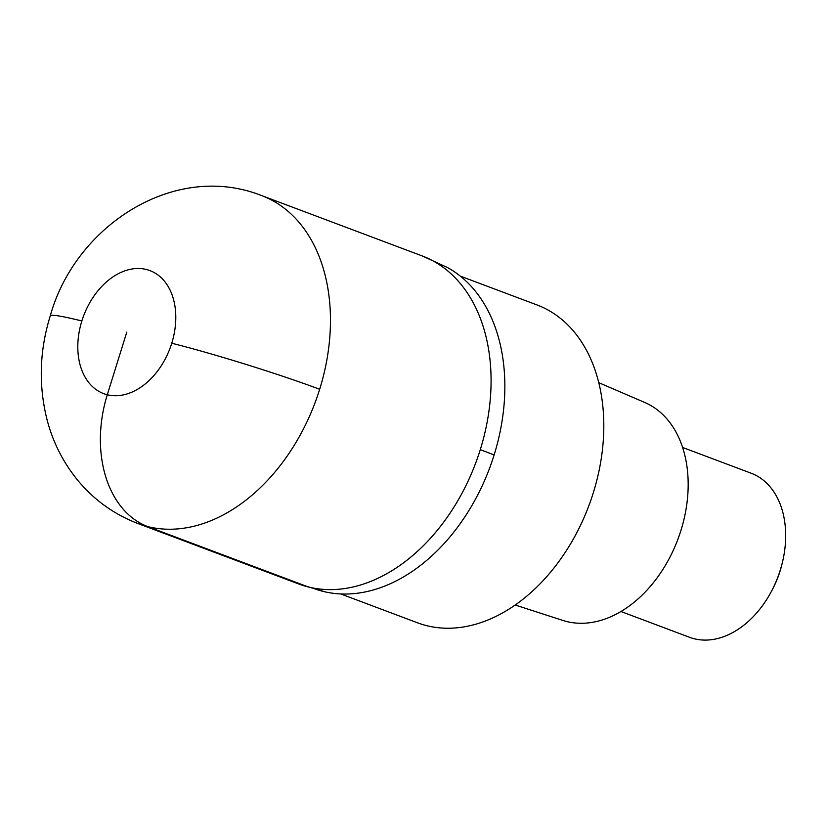 <?xml version="1.0" encoding="UTF-8"?>
<svg xmlns="http://www.w3.org/2000/svg" width="827" height="827" viewBox="0 0 827 827"><rect width="100%" height="100%" fill="white"/><g stroke="black" fill="none" stroke-linecap="round" stroke-linejoin="round"><path stroke-width="1.24" d="M422.142 255.915A175.262 123.058 110.6 0 1 480.28 449.661A175.262 123.058 -69.4 0 0 422.101 255.894L261.487 195.513A175.262 123.058 110.6 0 1 319.667 389.279A175.262 123.058 110.6 0 1 138.13 523.615L298.743 583.996A175.262 123.058 -69.4 0 0 480.28 449.661A175.262 123.058 110.6 0 1 298.692 583.986M312.11 587.832A174.166 122.293 -69.4 0 0 325.404 591.925A174.166 122.293 -69.4 0 0 494.122 454.964A174.166 122.293 -69.4 0 0 447.345 267.472L422.101 255.894M340.776 593.951L417.48 622.793A169.783 119.212 -69.4 0 0 593.341 492.654A169.783 119.212 -69.4 0 0 536.981 304.936L460.277 276.104M515.19 605.013L562.887 620.436A116.473 81.78 -69.4 0 0 680.993 530.272A116.473 81.78 -69.4 0 0 644.822 402.501L598.769 382.684M620.932 611.504L689.501 637.286A87.631 61.529 -69.4 0 0 772.015 590.23A87.631 61.529 -69.4 0 0 780.264 570.123A87.631 61.529 -69.4 0 0 782.259 563.001A87.631 61.529 -69.4 0 0 751.174 473.23L682.606 447.459M772.015 590.23L773.028 588.276A74.492 52.297 -69.4 0 0 780.037 571.188A74.492 52.297 -69.4 0 0 781.732 565.13L782.259 563.001M126.8 332.113L107.293 394.758A109.536 77.738 103.9 0 0 147.775 526.613L308.388 586.994M81.852 320.969A65.726 46.147 110.6 0 1 146.307 269.478A65.726 46.147 110.6 0 1 171.747 343.257A65.726 46.147 110.6 0 1 107.293 394.758A65.726 46.147 110.6 0 1 81.852 320.969A109.536 6.389 -162.7 0 0 50.271 315.842C39.314 351.186 38.383 386.343 47.47 421.336C53.404 443.127 63.441 462.727 77.604 480.136C93.978 499.942 114.157 514.435 138.13 523.615M171.747 343.257A109.536 6.389 17.3 0 1 319.667 389.279M494.132 454.964A219.083 12.787 -162.7 0 0 480.28 449.661M261.487 195.513C173.815 161.027 74.988 226.391 50.271 315.842M325.383 591.925L298.743 583.996"/></g></svg>
